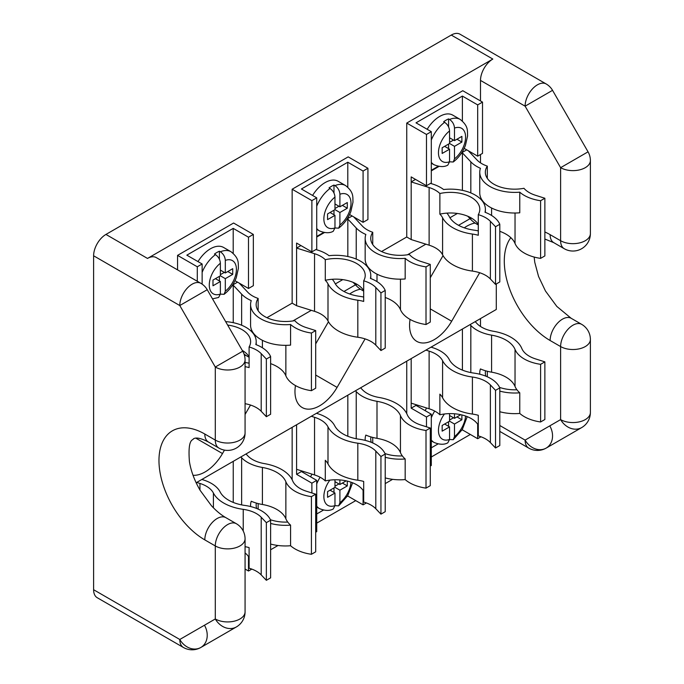 <?xml version="1.0" encoding="UTF-8"?>
<svg xmlns="http://www.w3.org/2000/svg" width="684" height="684" viewBox="0 0 684 684"><rect width="100%" height="100%" fill="white"/><g stroke="black" fill="none" stroke-linecap="round" stroke-linejoin="round"><path stroke-width="1.03" d="M311.998 474.14A26.163 15.108 120 0 0 310.57 476.816M334.972 479.783L334.972 487.341L339.905 490.189L339.905 502.749A19.186 11.081 120 0 0 350.96 482.177M339.905 479.929L339.905 484.494L346.215 480.852M347.301 481.1L347.301 485.922L339.905 490.189M334.972 487.341L327.568 491.616L327.568 497.311L334.972 493.044L334.972 505.596L333.228 508.99C329.568 511.008 324.968 510.871 319.419 508.58A26.163 15.108 -60 0 1 316.718 506.169M334.972 481.647L339.905 484.494M342.368 483.075L347.301 485.922M334.972 486.204L338.913 483.93M334.972 505.664L338.674 505.852L339.905 502.749M333.98 487.914L333.98 492.471M330.039 490.189L334.972 493.044M245.069 546.67A27.907 16.108 180 0 1 249.104 547.602L249.104 568.224A27.907 16.108 0 0 1 261.202 574.902L266.358 580.306L266.358 522.653L261.202 517.249L261.202 574.902M245.069 552.937A29.301 16.92 180 0 1 249.104 557.469M256.722 508.511A29.301 16.92 180 0 1 256.149 505.202A29.301 16.92 180 0 1 256.38 503.099A34.884 20.135 0 0 0 262.408 504.493A34.046 19.656 180 0 1 285.861 518.78A34.884 20.135 0 0 0 287.742 522.063A34.884 20.135 180 0 0 290.58 525.124L290.58 545.738A34.884 20.135 0 0 0 295.129 548.97A34.884 20.135 0 0 0 311.425 554.288L315.692 551.826L315.692 494.173L306.329 491.197A27.907 16.108 180 0 1 300.062 488.479A27.907 16.108 180 0 1 292.649 480.818A41.023 23.683 0 0 0 264.383 463.607A27.907 16.108 180 0 1 252.576 459.545A27.907 16.108 180 0 1 247.77 455.835L246.018 453.962M258.15 503.586L258.15 509.118M201.857 479.458L203.276 479.903A34.884 20.135 0 0 1 220.094 491.89A34.046 19.656 0 0 0 228.67 500.209A34.046 19.656 0 0 0 244.846 505.433A34.884 20.135 0 0 1 270.625 520.191L266.358 522.653M196.71 482.434L199.95 483.443A27.907 16.108 180 0 1 213.408 493.036A41.023 23.683 0 0 0 223.736 503.056A41.023 23.683 0 0 0 243.23 509.349A27.907 16.108 180 0 1 261.202 517.249M241.64 504.895L241.64 457.758A34.884 20.135 0 0 0 247.642 462.393A34.884 20.135 0 0 0 262.408 467.463A34.046 19.656 0 0 1 285.861 481.758A34.884 20.135 0 0 0 295.129 491.326A34.884 20.135 0 0 0 311.425 496.635L311.425 554.288M256.38 503.099A34.884 20.135 180 0 1 251.25 501.235A34.884 20.135 180 0 0 250.575 505.202L250.575 506.528M266.358 580.306L270.625 577.843L270.625 520.191M315.692 494.173L311.425 496.635M241.64 457.758L240.871 456.938M290.58 545.738A34.884 20.135 180 0 1 270.625 544.054M248.497 556.519L248.497 571.02L251.815 569.105M248.497 571.02L245.069 569.037M233.244 502.424L233.244 461.341M287.742 522.063A29.301 16.92 180 0 1 270.411 519.72M290.58 525.124A34.884 20.135 180 0 1 270.625 523.431M250.652 506.553A34.884 20.135 180 0 1 250.575 505.202M478.287 425.157A29.301 16.92 180 0 0 471.225 418.574A29.301 16.92 180 0 0 439.872 414.769L439.872 394.146A27.907 16.108 180 0 1 442.582 397.746A41.023 23.683 0 0 0 452.911 407.775A41.023 23.683 0 0 0 472.405 414.059A27.907 16.108 180 0 1 478.287 415.291L478.287 435.905A27.907 16.108 0 0 1 490.385 442.582L495.532 447.986L495.532 390.342L490.385 384.938L490.385 442.582M485.896 376.191A29.301 16.92 180 0 1 485.332 372.883A29.301 16.92 180 0 1 485.554 370.788A34.884 20.135 0 0 0 491.582 372.173A34.046 19.656 180 0 1 515.035 386.469A34.884 20.135 0 0 0 516.924 389.752A34.884 20.135 180 0 0 519.763 392.804L519.763 413.427A34.884 20.135 0 0 0 524.303 416.659A34.884 20.135 0 0 0 540.599 421.968L544.866 419.506L544.866 361.862L535.512 358.886A27.907 16.108 180 0 1 529.236 356.167A27.907 16.108 180 0 1 521.824 348.507A41.023 23.683 0 0 0 493.566 331.287A27.907 16.108 180 0 1 481.75 327.234A27.907 16.108 180 0 1 476.953 323.523L475.2 321.651M487.324 371.275L487.324 376.798M431.04 347.147L432.45 347.592A34.884 20.135 0 0 1 449.277 359.579A34.046 19.656 0 0 0 457.844 367.898A34.046 19.656 0 0 0 474.029 373.122A34.884 20.135 0 0 1 499.799 387.879L495.532 390.342M425.893 350.114L429.124 351.131A27.907 16.108 180 0 1 442.582 360.724A41.023 23.683 0 0 0 452.911 370.745A41.023 23.683 0 0 0 472.405 377.038A27.907 16.108 180 0 1 490.385 384.938M470.823 372.583L470.823 325.439A34.884 20.135 0 0 0 476.816 330.081A34.884 20.135 0 0 0 491.582 335.151A34.046 19.656 0 0 1 515.035 349.438A34.884 20.135 0 0 0 524.303 359.014A34.884 20.135 0 0 0 540.599 364.324L540.599 421.968M430.279 466.069L431.305 465.479L431.305 414.205L416.009 405.381L411.178 408.168L411.178 403.158L429.124 408.776L429.124 351.131M431.305 447.815L438.016 443.942M461.905 430.151L462.384 429.372M485.554 370.788A34.884 20.135 180 0 1 480.433 368.924A34.884 20.135 180 0 0 479.749 372.883L479.749 374.216M495.532 447.986L499.799 445.523L499.799 387.879M544.866 361.862L540.599 364.324M470.823 325.439L470.053 324.618M439.872 414.769A27.907 16.108 0 0 0 429.124 408.776M519.763 413.427A34.884 20.135 180 0 1 499.799 411.734M406.741 361.178L406.741 413.581M431.305 414.205L426.474 417.001L426.474 426.807M426.474 417.001L411.178 408.168M411.178 358.613L411.178 403.158M477.68 424.208L477.68 438.701L480.989 436.794M477.68 438.701L462.384 429.877M462.418 370.112L462.418 329.03M516.924 389.752A29.301 16.92 180 0 1 499.585 387.401M519.763 392.804A34.884 20.135 180 0 1 499.799 391.111M479.826 374.233A34.884 20.135 180 0 1 479.749 372.883M426.585 407.98A26.163 15.108 120 0 0 425.157 410.665M449.559 413.623L449.559 421.19L454.492 424.037L454.492 436.589A19.186 11.081 120 0 0 465.548 416.017M454.492 413.769L454.492 418.343L460.802 414.692M461.888 414.949L461.888 419.762L454.492 424.037M449.559 421.19L442.155 425.457L442.155 431.159L449.559 426.884L449.559 439.436L447.815 442.839C444.155 444.848 439.555 444.711 434.007 442.42A26.163 15.108 -60 0 1 431.305 440.017M449.559 415.487L454.492 418.343M456.955 416.915L461.888 419.762M449.559 420.044L453.509 417.77M449.559 439.513L453.261 439.692L454.492 436.589M448.576 421.754L448.576 426.312M444.626 424.037L449.559 426.884M430.527 183.389L432.45 183.987A34.884 20.135 0 0 1 443.642 189.536A34.884 20.135 180 0 1 475.166 195.043A34.884 20.135 180 0 1 485.384 209.287A34.884 20.135 180 0 1 485.007 212.245A34.884 20.135 0 0 1 499.799 224.275L499.799 281.928L495.532 284.39L490.385 278.986L490.385 221.342A27.907 16.108 0 0 0 478.287 214.665A29.301 16.92 180 0 0 479.8 209.287A29.301 16.92 180 0 0 471.225 197.325A29.301 16.92 180 0 0 439.872 193.521A27.907 16.108 0 0 0 429.124 187.527L429.124 245.18A27.907 16.108 180 0 1 442.582 254.764A41.023 23.683 0 0 0 452.911 264.793A41.023 23.683 0 0 0 472.405 271.086A27.907 16.108 180 0 1 490.385 278.986M478.287 230.893A34.884 20.135 0 0 0 474.029 230.14A34.046 19.656 180 0 1 457.844 224.916A34.046 19.656 180 0 1 449.277 216.597A34.884 20.135 0 0 0 446.857 213.117A29.301 16.92 0 0 0 439.872 214.143L439.872 193.521M446.857 213.117A29.301 16.92 180 0 1 471.225 217.948A29.301 16.92 180 0 1 478.287 224.532M468.386 150.805L476.953 159.919A27.907 16.108 0 0 0 481.75 163.63A27.907 16.108 0 0 0 487.324 166.126A29.301 16.92 180 0 0 485.332 172.257A29.301 16.92 180 0 0 523.944 188.297A27.907 16.108 0 0 0 529.236 192.563A27.907 16.108 0 0 0 535.512 195.282L544.866 198.257L544.866 255.91L540.599 258.372A34.884 20.135 0 0 1 524.303 253.063A34.884 20.135 0 0 1 515.035 243.487A34.046 19.656 0 0 0 499.799 231.32M439.872 214.143A27.907 16.108 180 0 1 442.582 217.743A41.023 23.683 0 0 0 452.911 227.763A41.023 23.683 0 0 0 472.405 234.056A27.907 16.108 180 0 1 478.287 235.279L478.287 214.665M461.119 153.643L462.418 152.9L470.823 161.843A34.884 20.135 0 0 0 476.816 166.477A34.884 20.135 0 0 0 480.433 168.298A34.884 20.135 180 0 0 479.749 172.257A34.884 20.135 180 0 0 519.763 192.178A34.884 20.135 0 0 0 524.303 195.41A34.884 20.135 0 0 0 540.599 200.72L540.599 258.372M470.823 217.717L470.823 219.487A34.884 20.135 0 0 0 476.816 224.13A34.884 20.135 0 0 0 478.287 224.925M429.124 245.18L411.178 239.562L411.178 176.899L426.474 185.732L426.474 134.457L406.741 123.069L462.777 90.715L482.511 102.104L482.511 153.37L477.68 156.166L464.162 148.36M429.124 187.527L411.178 181.91L415.521 179.405M431.305 170.29L438.23 166.289M461.734 152.729L466.727 149.839M462.384 121.008L462.384 96.068L416.009 122.838L431.305 131.67L431.305 182.936L426.474 185.732M479.749 172.257L479.749 192.879A34.884 20.135 180 0 0 519.763 212.801L519.763 192.178M470.823 219.487L467.771 216.238M457.365 213.459L449.935 217.751M411.178 239.562L406.741 236.997L406.741 123.069M544.866 198.257L540.599 200.72M499.799 224.275L495.532 226.737L495.532 284.39M495.532 226.737L490.385 221.342M439 166.417L431.305 170.863M426.474 134.457L431.305 131.67M477.68 156.166L477.68 104.9L462.384 96.068M477.68 104.9L482.511 102.104M487.324 178.396L487.324 166.126M462.418 152.9L462.418 190.357M427.175 129.285A26.163 15.108 -60 0 1 439.692 116.434A26.163 15.108 -60 0 1 452.774 115.134L460.17 119.409A26.163 15.108 120 0 0 449.559 119.469C452.569 121.564 454.21 124.437 454.492 128.088A19.186 11.081 -60 0 1 465.59 137.082A19.186 11.081 -60 0 1 454.492 158.893L454.492 146.342L461.888 142.067L461.888 136.373L454.492 140.639L454.492 128.088M431.305 162.313A26.163 15.108 120 0 0 434.007 164.724C439.624 167.016 444.224 167.153 447.815 165.135L449.559 161.74L449.559 149.189L442.155 153.455L442.155 147.761L449.559 143.486L449.559 130.935C449.285 127.292 447.644 124.42 444.626 122.316L443.642 121.752A26.163 15.108 -60 0 1 446.105 120.136A26.163 15.108 -60 0 1 448.576 118.905L449.559 119.469M444.626 146.342L449.559 149.189M449.559 143.486L454.492 146.342M448.576 148.616L448.576 144.059M454.492 158.893L453.261 161.997L449.559 161.809M456.955 139.22L461.888 142.067M449.559 142.349L453.509 140.075M449.559 137.792L454.492 140.639M448.576 126.899L448.576 118.905M315.94 249.54L317.863 250.147A34.884 20.135 0 0 1 329.047 255.696A34.884 20.135 180 0 1 360.579 261.202A34.884 20.135 180 0 1 370.796 275.447A34.884 20.135 180 0 1 370.42 278.405A34.884 20.135 0 0 1 385.212 290.435L385.212 348.079L380.945 350.55L375.798 345.146L375.798 287.494A27.907 16.108 0 0 0 363.691 280.816A29.301 16.92 180 0 0 365.213 275.447A29.301 16.92 180 0 0 356.629 263.485A29.301 16.92 180 0 0 325.285 259.681A27.907 16.108 0 0 0 314.537 253.687L314.537 311.34A27.907 16.108 180 0 1 327.995 320.924A41.023 23.683 0 0 0 338.323 330.953A41.023 23.683 0 0 0 357.817 337.246A27.907 16.108 180 0 1 375.798 345.146M363.691 297.053A34.884 20.135 0 0 0 359.433 296.3A34.046 19.656 180 0 1 343.257 291.076A34.046 19.656 180 0 1 334.681 282.757A34.884 20.135 0 0 0 332.27 279.277A29.301 16.92 0 0 0 325.285 280.295L325.285 259.681M332.27 279.277A29.301 16.92 180 0 1 356.629 284.099A29.301 16.92 180 0 1 363.691 290.691M353.799 216.956L362.366 226.079A27.907 16.108 0 0 0 367.163 229.79A27.907 16.108 0 0 0 372.737 232.278A29.301 16.92 180 0 0 370.745 238.417A29.301 16.92 180 0 0 409.357 254.457A27.907 16.108 0 0 0 414.649 258.723A27.907 16.108 0 0 0 420.925 261.442L430.279 264.417L430.279 322.061L426.012 324.524A34.884 20.135 0 0 1 409.716 319.214A34.884 20.135 0 0 1 400.448 309.647A34.046 19.656 0 0 0 385.212 297.48M325.285 280.295A27.907 16.108 180 0 1 327.995 283.903A41.023 23.683 0 0 0 338.323 293.923A41.023 23.683 0 0 0 357.817 300.216A27.907 16.108 180 0 1 363.691 301.439L363.691 280.816M346.531 219.803L347.831 219.051L356.227 227.994A34.884 20.135 0 0 0 362.229 232.637A34.884 20.135 0 0 0 365.846 234.458A34.884 20.135 180 0 0 365.162 238.417A34.884 20.135 180 0 0 405.167 258.338A34.884 20.135 0 0 0 409.716 261.57A34.884 20.135 0 0 0 426.012 266.88L426.012 324.524M356.227 283.877L356.227 285.647A34.884 20.135 0 0 0 362.229 290.29A34.884 20.135 0 0 0 363.691 291.085M314.537 311.34L296.591 305.714L296.591 243.059L311.878 251.883L311.878 200.617L292.145 189.229L348.19 156.867L367.924 168.264L367.924 219.53L363.084 222.326L349.575 214.519M314.537 253.687L296.591 248.07L300.934 245.565M316.718 236.45L323.643 232.449M347.139 218.88L352.14 215.999M347.797 187.16L347.797 162.228L301.422 188.998L316.718 197.83L316.718 249.096L311.878 251.883M365.162 238.417L365.162 259.039A34.884 20.135 180 0 0 405.167 278.961L405.167 258.338M356.227 285.647L353.183 282.398M342.778 279.619L335.348 283.911M296.591 305.714L292.145 303.149L292.145 189.229M430.279 264.417L426.012 266.88M385.212 290.435L380.945 292.897L380.945 350.55M380.945 292.897L375.798 287.494M324.413 232.577L316.718 237.015M311.878 200.617L316.718 197.83M363.084 222.326L363.084 171.051L347.797 162.228M363.084 171.051L367.924 168.264M372.737 244.556L372.737 232.278M347.831 219.051L347.831 256.517M312.588 195.444A26.163 15.108 -60 0 1 325.105 182.594A26.163 15.108 -60 0 1 338.187 181.294L345.582 185.569A26.163 15.108 120 0 0 334.972 185.629C337.981 187.715 339.623 190.588 339.905 194.247A19.186 11.081 -60 0 1 351.003 203.242A19.186 11.081 -60 0 1 339.905 225.053L339.905 212.493L347.301 208.227L347.301 202.524L339.905 206.799L339.905 194.247M316.718 228.473A26.163 15.108 120 0 0 319.419 230.884C325.037 233.167 329.637 233.312 333.228 231.295L334.972 227.9L334.972 215.34L327.568 219.615L327.568 213.921L334.972 209.646L334.972 197.095C334.698 193.444 333.048 190.579 330.039 188.476L329.047 187.903A26.163 15.108 -60 0 1 331.518 186.296A26.163 15.108 -60 0 1 333.98 185.056L334.972 185.629M330.039 212.493L334.972 215.34M334.972 209.646L339.905 212.493M333.98 214.776L333.98 210.219M339.905 225.053L338.674 228.157L334.972 227.969M342.368 205.371L347.301 208.227M334.972 208.509L338.913 206.226M334.972 203.952L339.905 206.799M333.98 193.059L333.98 185.056M225.652 321.617A34.884 20.135 180 0 1 245.992 327.362A34.884 20.135 180 0 1 256.209 341.598A34.884 20.135 180 0 1 255.825 344.556A34.884 20.135 0 0 1 270.625 356.595L270.625 414.239L266.358 416.701L261.202 411.298L261.202 353.654A27.907 16.108 0 0 0 249.104 346.976A29.301 16.92 180 0 0 250.626 341.598A29.301 16.92 180 0 0 242.042 329.637A29.301 16.92 180 0 0 227.652 325.08M239.212 283.116L247.77 292.239A27.907 16.108 0 0 0 252.576 295.95A27.907 16.108 0 0 0 258.15 298.438A29.301 16.92 180 0 0 256.149 304.577A29.301 16.92 180 0 0 294.761 320.616A27.907 16.108 0 0 0 300.062 324.883A27.907 16.108 0 0 0 306.329 327.602L315.692 330.577L315.692 388.221L311.425 390.684A34.884 20.135 0 0 1 295.129 385.374A34.884 20.135 0 0 1 285.861 375.807A34.046 19.656 0 0 0 270.625 363.632M231.944 285.963L233.244 285.211L241.64 294.154A34.884 20.135 0 0 0 247.642 298.797A34.884 20.135 0 0 0 251.25 300.609A34.884 20.135 180 0 0 250.575 304.577A34.884 20.135 180 0 0 290.58 324.498A34.884 20.135 0 0 0 295.129 327.73A34.884 20.135 0 0 0 311.425 333.04L311.425 390.684M244.026 353.996A34.884 20.135 0 0 0 247.642 356.441A34.884 20.135 0 0 0 249.104 357.245M232.551 285.04L237.545 282.159M233.21 253.319L233.21 228.379L186.835 255.158L202.131 263.981L202.131 284.142M250.575 304.577L250.575 325.199A34.884 20.135 180 0 0 290.58 345.121L290.58 324.498M249.104 363.213A34.884 20.135 0 0 0 245.069 362.486M245.069 403.688A27.907 16.108 180 0 1 261.202 411.298M315.692 330.577L311.425 333.04M270.625 356.595L266.358 359.057L266.358 416.701M266.358 359.057L261.202 353.654M177.558 269.881L177.558 255.38L233.603 223.027L253.337 234.424L253.337 285.69L248.497 288.477L234.988 280.679M197.291 281.269L197.291 266.777L177.558 255.38M197.291 266.777L202.131 263.981M248.497 288.477L248.497 237.211L233.21 228.379M248.497 237.211L253.337 234.424M245.069 366.667A27.907 16.108 180 0 1 249.104 367.599L249.104 346.976M258.15 310.707L258.15 298.438M233.244 285.211L233.244 322.677M242.256 350.388A29.301 16.92 180 0 1 249.104 356.843M198.001 261.604A26.163 15.108 -60 0 1 210.51 248.745A26.163 15.108 -60 0 1 223.591 247.454L230.995 251.721A26.163 15.108 120 0 0 220.376 251.789C223.394 253.875 225.036 256.748 225.31 260.399A19.186 11.081 -60 0 1 236.416 269.393A19.186 11.081 -60 0 1 225.31 291.204L225.31 278.653L232.714 274.378L232.714 268.684L225.31 272.959L225.31 260.399M212.51 298.857L218.632 297.454L220.376 294.06L220.376 281.5L212.98 285.775L212.98 280.081L220.376 275.806L220.376 263.246C220.103 259.604 218.461 256.731 215.443 254.636L214.46 254.063A26.163 15.108 -60 0 1 216.931 252.447A26.163 15.108 -60 0 1 219.393 251.216L220.376 251.789M215.443 278.653L220.376 281.5M220.376 275.806L225.31 278.653M219.393 280.927L219.393 276.37M225.31 291.204L224.078 294.317L220.376 294.129M227.781 271.531L232.714 274.378M220.376 274.669L224.326 272.386M220.376 270.112L225.31 272.959M219.393 259.21L219.393 251.216M363.691 491.317A29.301 16.92 180 0 0 356.629 484.725A29.301 16.92 180 0 0 325.285 480.92L325.285 460.306A27.907 16.108 180 0 1 327.995 463.906A41.023 23.683 0 0 0 338.323 473.926A41.023 23.683 0 0 0 357.817 480.219A27.907 16.108 180 0 1 363.691 481.442L363.691 502.065A27.907 16.108 0 0 1 375.798 508.742L380.945 514.146L380.945 456.502L375.798 451.098L375.798 508.742M371.309 442.351A29.301 16.92 180 0 1 370.745 439.043A29.301 16.92 180 0 1 370.967 436.939A34.884 20.135 0 0 0 376.995 438.333A34.046 19.656 180 0 1 400.448 452.628A34.884 20.135 0 0 0 402.337 455.912A34.884 20.135 180 0 0 405.167 458.964L405.167 479.587A34.884 20.135 0 0 0 409.716 482.819A34.884 20.135 0 0 0 426.012 488.128L430.279 485.666L430.279 428.013L420.925 425.046A27.907 16.108 180 0 1 414.649 422.319A27.907 16.108 180 0 1 407.236 414.666A41.023 23.683 0 0 0 378.97 397.447A27.907 16.108 180 0 1 367.163 393.386A27.907 16.108 180 0 1 362.366 389.675L360.605 387.811M372.737 437.427L372.737 442.958M316.453 413.307L317.863 413.743A34.884 20.135 0 0 1 334.681 425.739A34.046 19.656 0 0 0 343.257 434.058A34.046 19.656 0 0 0 359.433 439.273A34.884 20.135 0 0 1 385.212 454.031L380.945 456.502M311.305 416.274L314.537 417.291A27.907 16.108 180 0 1 327.995 426.876A41.023 23.683 0 0 0 338.323 436.905A41.023 23.683 0 0 0 357.817 443.198A27.907 16.108 180 0 1 375.798 451.098M356.227 438.735L356.227 391.599A34.884 20.135 0 0 0 362.229 396.241A34.884 20.135 0 0 0 376.995 401.311A34.046 19.656 0 0 1 400.448 415.598A34.884 20.135 0 0 0 409.716 425.166A34.884 20.135 0 0 0 426.012 430.484L426.012 488.128M315.692 532.229L316.718 531.63L316.718 480.365L301.422 471.541L296.591 474.328L296.591 469.318L314.537 474.935L314.537 417.291M316.718 513.975L323.421 510.102M347.318 496.31L347.797 495.532M370.967 436.939A34.884 20.135 180 0 1 365.846 435.084A34.884 20.135 180 0 0 365.162 439.043L365.162 440.376M380.945 514.146L385.212 511.683L385.212 454.031M430.279 428.013L426.012 430.484M356.227 391.599L355.466 390.778M325.285 480.92A27.907 16.108 0 0 0 314.537 474.935M405.167 479.587A34.884 20.135 180 0 1 385.212 477.894M292.145 427.329L292.145 479.732M316.718 480.365L311.878 483.161L311.878 492.967M311.878 483.161L296.591 474.328M296.591 424.773L296.591 469.318M363.084 490.36L363.084 504.86L366.402 502.945M363.084 504.86L347.797 496.028M347.831 436.272L347.831 395.19M402.337 455.912A29.301 16.92 180 0 1 384.998 453.56M405.167 458.964A34.884 20.135 180 0 1 385.212 457.271M365.239 440.393A34.884 20.135 180 0 1 365.162 439.043M360.494 289.212A34.884 20.144 120 0 0 352.269 292.325A34.884 20.144 120 0 0 349.678 293.983M475.081 223.052A34.884 20.144 120 0 0 466.856 226.173A34.884 20.144 120 0 0 464.265 227.823M492.831 59.063L147.505 258.432A17.442 10.072 -60 0 1 156.226 257.569L200.839 283.321A17.442 10.072 120 0 0 192.118 284.185A17.442 10.072 120 0 0 179.789 305.543L93.614 255.79A17.442 10.072 -60 0 1 105.943 234.432L451.269 35.064A17.442 10.072 -60 0 1 459.99 34.2L546.165 83.952A17.442 10.072 120 0 0 537.444 84.816A17.442 10.072 120 0 0 525.107 106.174L480.501 80.421A17.442 10.072 -60 0 1 492.831 59.063L451.269 35.064M470.336 434.46L431.305 456.998M392.599 479.339L385.212 483.605M355.74 500.62L316.718 523.149M278.012 545.499L270.625 549.765M93.614 589.728L179.789 639.48A17.442 10.072 120 0 0 183.398 647.466L97.222 597.713A17.442 10.072 -60 0 1 93.614 589.728L93.614 255.79M193.033 475.294A34.884 20.144 120 0 0 222.497 453.552L224.472 450.115M245.069 414.453L250.498 405.048M245.907 355.364A34.884 20.144 120 0 0 244.53 355.646M480.501 326.456L480.501 318.59M480.501 162.86L480.501 154.533M480.501 100.941L480.501 80.421M196.137 482.767L496.285 309.476L496.285 283.954M406.741 236.997L381.552 251.541M292.145 303.149L266.957 317.692M470.053 218.666L458.545 225.31M425.893 244.162L407.51 254.773M355.466 284.826L343.958 291.469M311.305 310.322L292.923 320.933M295.471 385.571A34.884 20.144 120 0 0 302.2 407.536A34.884 20.144 120 0 0 337.084 387.392L365.085 338.888M328.457 321.771L315.692 343.89M410.067 319.419A34.884 20.144 120 0 0 416.787 341.376A34.884 20.144 120 0 0 451.671 321.232L479.672 272.736M443.044 255.611L430.279 277.73M200.839 293.393L179.789 305.543L215.289 367.043L242.726 351.2L207.226 289.708L200.839 293.393M183.398 647.466A17.442 17.442 0 0 0 200.839 647.466L236.348 626.963A17.442 14.244 60 0 1 215.289 618.977L179.789 639.48A17.442 14.244 60 0 0 200.839 647.466L200.839 647.466A17.442 14.244 60 0 0 204.456 625.236M552.544 90.339L525.107 106.174L560.615 167.674L588.052 151.831L552.544 90.339A17.442 17.442 0 0 0 546.165 83.952M499.799 425.499L525.107 440.111A17.442 14.244 60 0 0 546.165 448.097L546.165 448.097A17.442 14.244 60 0 0 549.774 425.867M546.165 448.097L581.665 427.594L546.165 448.097A17.442 17.442 0 0 1 528.723 448.097L499.799 431.399M528.723 448.097A17.442 10.072 120 0 1 525.107 440.111L560.615 419.608A17.442 14.244 60 0 0 581.665 427.594A17.442 17.442 0 0 0 590.386 412.495A17.442 10.072 180 0 1 585.282 419.608A17.442 10.072 180 0 1 560.615 419.608L560.615 346.566L550.124 340.512A64.818 37.423 60 0 1 510.238 290.632A64.818 37.423 60 0 1 510.828 237.656M316.718 483.896A26.163 15.108 -60 0 1 320.103 477.227M329.868 480.134A19.186 11.081 120 0 0 324.156 499.619A19.186 11.081 120 0 0 334.972 505.596M213.408 493.036L213.408 507.802M285.861 518.78L285.861 481.758M262.408 504.493L262.408 467.463M243.23 531.032L243.23 509.349M199.95 490.035L199.95 483.443M442.582 360.724L442.582 397.746M515.035 386.469L515.035 349.438M491.582 372.173L491.582 335.151M472.405 414.059L472.405 377.038M431.305 417.736A26.163 15.108 -60 0 1 434.691 411.067M444.455 413.982A19.186 11.081 120 0 0 438.743 433.459A19.186 11.081 120 0 0 449.559 439.436M472.405 234.056L472.405 271.086M491.582 207.996L491.582 215.46M515.035 213.015L515.035 243.487M470.823 161.843L470.823 192.914M442.582 254.764L442.582 217.743M444.626 122.316A26.163 15.108 120 0 0 431.305 140.04M449.559 161.74A19.186 11.081 -60 0 1 438.461 152.746A19.186 11.081 -60 0 1 449.559 130.935M357.817 300.216L357.817 337.246M376.995 274.156L376.995 281.62M400.448 279.175L400.448 309.647M356.227 227.994L356.227 259.074M327.995 320.924L327.995 283.903M330.039 188.476A26.163 15.108 120 0 0 316.718 206.2M334.972 227.9A19.186 11.081 -60 0 1 323.865 218.906A19.186 11.081 -60 0 1 334.972 197.095M262.408 340.316L262.408 347.771M285.861 345.334L285.861 375.807M241.64 294.154L241.64 325.233M215.443 254.636A26.163 15.108 120 0 0 202.131 272.36M220.376 294.06A19.186 11.081 -60 0 1 209.278 285.066A19.186 11.081 -60 0 1 220.376 263.246M327.995 426.876L327.995 463.906M400.448 452.628L400.448 415.598M376.995 438.333L376.995 401.311M357.817 480.219L357.817 443.198M105.943 234.432L147.505 258.432M200.839 647.466L236.348 626.963A17.442 17.442 0 0 0 245.069 611.864A17.442 10.072 -0 0 1 239.956 618.977A17.442 10.072 0 0 1 215.289 618.977L215.289 545.935L204.807 539.881A64.818 37.423 60 0 1 158.97 460.494A64.818 37.423 60 0 1 204.807 434.032L215.289 440.086L215.289 367.043A17.442 10.072 180 0 0 239.956 367.043A17.442 10.072 180 0 0 245.069 359.921A17.442 17.442 0 0 0 242.726 351.2M195.795 438.136L222.497 453.552M544.866 231.97A64.818 37.423 60 0 1 550.124 234.663L560.615 240.717L560.615 167.674A17.442 10.072 180 0 0 585.282 167.674A17.442 10.072 180 0 0 590.386 160.552A17.442 17.442 0 0 0 588.052 151.831M430.279 308.886L451.671 321.232M315.692 375.037L337.084 387.392M204.807 434.032A17.442 10.072 -60 0 0 208.415 442.009L218.906 448.071A17.442 10.072 -60 0 1 215.289 440.086A17.442 10.072 0 0 0 239.956 440.086A17.442 10.072 0 0 0 245.069 432.963L245.069 359.921M215.289 545.935A17.442 10.072 0 0 0 239.956 545.935A17.442 10.072 -0 0 0 245.069 538.821A17.442 17.442 0 0 0 236.348 523.713A17.442 10.072 -60 0 0 227.627 524.577A17.442 10.072 -60 0 0 215.289 545.935M208.415 442.009C197.146 436.084 194.162 438.487 193.444 438.803C193.144 440.607 187.536 437.7 189.434 461.666C190.964 471.071 194.53 480.638 200.155 490.385L211.484 505.784C216.341 510.991 221.129 514.949 225.857 517.66A17.442 10.072 120 0 0 217.136 518.523A17.442 10.072 120 0 0 204.807 539.881M590.386 233.595A17.442 10.072 180 0 1 585.282 240.717A17.442 10.072 180 0 1 560.615 240.717A17.442 10.072 -60 0 0 564.223 248.702A17.442 17.442 0 0 0 590.386 233.595L590.386 160.552M564.223 248.702L553.741 242.64A17.442 10.072 -60 0 1 550.124 234.663M534.161 257.056L534.76 262.297L538.556 276.473L545.473 291.016L556.81 306.415L571.174 318.291A17.442 10.072 120 0 0 562.462 319.154A17.442 10.072 120 0 0 550.124 340.512M581.665 324.344A17.442 10.072 120 0 0 572.944 325.208A17.442 10.072 120 0 0 560.615 346.566A17.442 10.072 180 0 0 585.282 346.566A17.442 10.072 180 0 0 590.386 339.444A17.442 17.442 0 0 0 581.665 324.344L571.174 318.291M319.419 508.58L316.718 507.015M338.674 505.852L347.72 495.652L352.628 482.793M434.007 442.42L431.305 440.855M453.261 439.692L462.307 429.492L467.223 416.642M485.384 212.391L485.384 209.287M434.007 164.724L431.305 163.16M453.261 161.997C458.699 157.782 462.76 152.241 465.445 145.376L467.574 135.988C467.283 130.695 468.694 126.224 460.17 119.409M370.796 278.55L370.796 275.447M319.419 230.884L316.718 229.32M338.674 228.157C344.112 223.942 348.173 218.401 350.858 211.536L352.987 202.148C352.696 196.855 354.107 192.375 345.582 185.569M256.209 344.702L256.209 341.598M224.078 294.317C229.525 290.101 233.586 284.553 236.271 277.687L238.4 268.308C238.109 263.015 239.511 258.535 230.995 251.721M207.226 289.708A17.442 17.442 0 0 0 200.839 283.321M245.069 611.864L245.069 538.821M225.857 517.66L236.348 523.713M218.906 448.071A17.442 17.442 0 0 0 245.069 432.963M553.741 242.64L544.866 239.049M590.386 339.444L590.386 412.495"/></g></svg>
